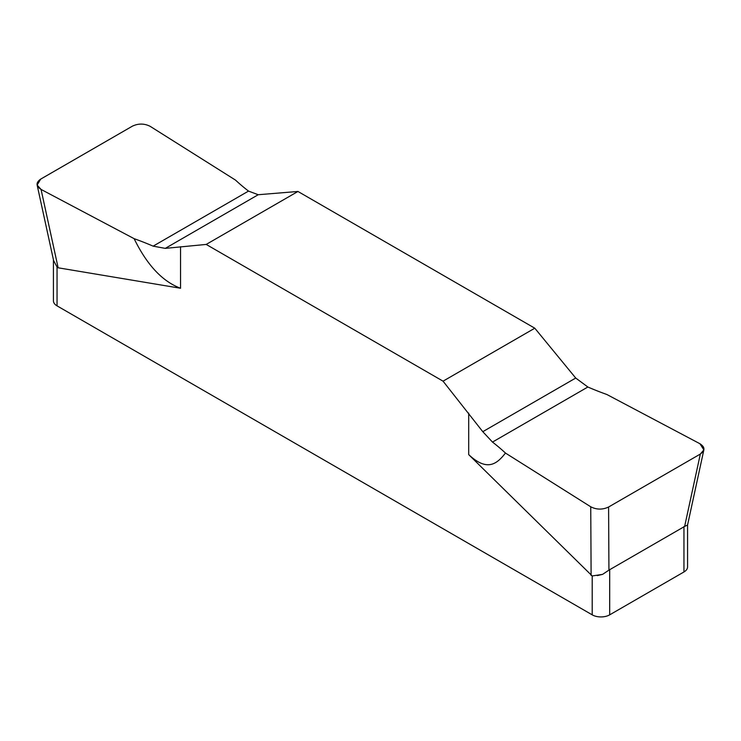 <?xml version="1.0" encoding="UTF-8"?>
<svg xmlns="http://www.w3.org/2000/svg" width="741" height="741" viewBox="0 0 741 741"><rect width="100%" height="100%" fill="white"/><g stroke="black" fill="none" stroke-linecap="round" stroke-linejoin="round"><path stroke-width="1.11" d="M608.593 507.011L700.338 454.048L703.857 449.889L699.939 443.739L606.879 394.508A256.395 148.033 0 0 1 587.863 387.015L575.72 378.04L534.798 328.207L297.947 191.465L206.202 244.428L165.28 248.374L206.202 244.428L443.053 381.17L482.789 431.688L492.487 442.081A256.395 148.033 0 0 1 505.464 453.057C496.896 464.033 487.245 471.943 468.701 454.622L592.207 575.961L602.618 574.358L608.935 570.135L608.593 507.011C602.535 509.845 596.588 509.771 590.744 506.788L505.464 453.057L590.744 506.788C596.588 509.771 602.535 509.845 608.593 507.011L700.338 454.048L684.638 526.425L687.565 525.008L687.574 566.921A12.356 7.132 0 0 1 683.952 571.959L609.686 614.845A12.356 7.132 0 0 1 592.207 614.845L57.048 305.866A12.356 7.132 0 0 1 53.426 300.827L53.426 259.758M180.554 246.725L180.554 288.258L58.141 267.797L57.048 266.992L53.593 260.526M700.338 454.048C705.237 450.547 705.108 447.11 699.939 443.739L606.879 394.508A256.395 148.033 0 0 1 587.863 387.015L575.72 378.04L534.798 328.207L443.053 381.17L482.789 431.688L492.487 442.081A256.395 148.033 0 0 1 505.464 453.057M297.947 191.465L258.211 194.726L297.947 191.465L534.798 328.207M684.638 526.425L608.935 570.135M597.255 575.609L602.618 574.358M134.121 238.667A256.395 148.033 0 0 1 153.137 246.151L165.28 248.374L153.137 246.151A256.395 148.033 0 0 0 134.121 238.667L41.061 189.427L37.143 185.055L40.672 179.127L132.407 126.155C138.465 123.321 144.421 123.395 150.256 126.387L235.536 180.119A256.395 148.033 0 0 0 248.513 191.095L258.211 194.726L248.513 191.095A256.395 148.033 0 0 1 235.536 180.119L150.256 126.387C144.421 123.395 138.465 123.321 132.407 126.155L40.672 179.118C35.753 182.619 35.883 186.056 41.061 189.427L134.121 238.667C146.968 264.954 162.446 281.478 180.554 288.258M53.991 261.953L53.621 260.647M206.202 244.428L443.053 381.17M57.048 266.992L57.048 305.866M592.207 614.845L592.207 575.961M468.701 454.622L468.701 413.08M683.952 571.959L683.952 526.573M587.863 387.015L492.487 442.081M590.744 506.788L591.114 575.507M609.686 569.449L609.686 614.845M482.789 431.688L575.72 378.04M258.211 194.726L165.28 248.374M153.137 246.151L248.513 191.095M58.141 267.797L41.061 189.427M703.857 449.889L687.546 525.119M53.63 260.684L37.143 185.055"/></g></svg>
